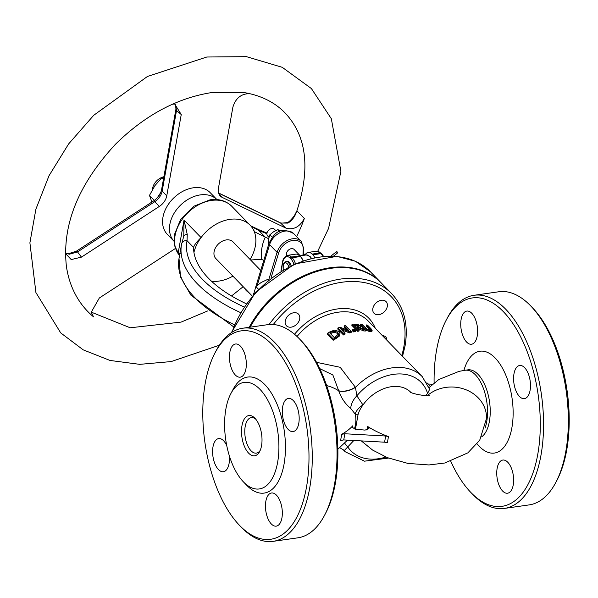 <?xml version="1.0" encoding="UTF-8"?>
<svg xmlns="http://www.w3.org/2000/svg" width="598" height="598" viewBox="0 0 598 598"><rect width="100%" height="100%" fill="white"/><g stroke="black" fill="none" stroke-linecap="round" stroke-linejoin="round"><path stroke-width="0.9" d="M371.844 331.606L372.038 330.507L371.209 328.937L367.621 325.237A55.016 39.819 135.8 0 0 366.335 324.923L370.67 329.722L369.325 329.872L367.03 329.132L361.857 324.198A55.016 39.819 135.8 0 0 360.542 324.086L364.13 327.779L366.828 329.662L369.975 330.537L372.143 330.335L371.844 331.606L369.788 331.613L365.587 330.171M369.945 329.939L366.14 326.022L366.335 324.923M360.542 324.086L360.355 325.14L364.728 329.558M351.34 331.434L345.592 325.514A55.016 39.819 135.8 0 0 344.284 325.858L348.836 330.545L339.985 327.218A55.016 39.819 135.8 0 0 337.945 327.988L343.701 333.908A55.016 39.819 -44.2 0 1 345.039 333.392L340.083 328.287L349.763 331.853A55.016 39.819 -44.2 0 1 351.34 331.434L351.153 332.466A53.82 38.96 135.8 0 0 349.583 332.892L341.72 329.976M337.945 327.988L337.758 329.057L343.506 334.977L343.701 333.908M344.284 325.858L344.097 326.897L346.9 329.782M345.039 333.392L344.852 334.454A53.82 38.96 135.8 0 0 343.506 334.977M349.763 331.853L349.583 332.892M339.432 335.097L340.038 333.819L339.26 331.606L334.618 330.111L330.193 331.688A55.016 39.819 135.8 0 0 327.637 333.191L327.427 334.357L333.176 340.277L333.385 339.111A55.016 39.819 -44.2 0 1 335.971 337.593L339.432 335.097L339.238 336.188L335.77 338.73A53.82 38.96 135.8 0 0 333.176 340.277M340.038 333.819L339.238 336.188M327.637 333.191L333.385 339.111M334.207 331.143L337.735 332.271L338.453 334.005L335.351 336.891A55.016 39.819 135.8 0 0 334.222 337.534L329.797 332.974A55.016 39.819 -44.2 0 1 330.926 332.331L334.207 331.143L334.005 332.249L330.724 333.467A53.82 38.96 135.8 0 0 330.432 333.632M338.259 334.551L337.541 333.355L334.005 332.249M365.625 329.961L359.548 327.345L360.459 326.613L359.951 325.596L357.552 324.295L354.674 324.079A55.016 39.819 135.8 0 0 352.035 324.318L357.783 330.238A55.016 39.819 -44.2 0 1 359.144 330.096L356.856 327.741A55.016 39.819 -44.2 0 1 358.411 327.622L363.898 329.909A55.016 39.819 -44.2 0 1 365.625 329.961L365.438 331.015A53.82 38.96 135.8 0 0 363.711 330.948L358.232 328.653A53.82 38.96 135.8 0 0 357.776 328.683M355.406 324.751L358.613 325.656L358.95 326.598L357.41 326.986A55.016 39.819 135.8 0 0 356.221 327.084L354.061 324.856A55.016 39.819 -44.2 0 1 355.406 324.751L355.219 325.783A53.82 38.96 135.8 0 0 354.973 325.805M358.561 326.837L357.028 325.917L355.219 325.783M357.215 324.886L357.028 325.917M352.035 324.318L351.848 325.349L357.604 331.27L357.783 330.238M359.144 330.096L358.964 331.128A53.82 38.96 135.8 0 0 357.604 331.27M358.411 327.622L358.232 328.653M363.898 329.909L363.711 330.948M353.739 330.888A55.016 39.819 -44.2 0 1 355.406 330.582L355.227 331.613A53.82 38.96 135.8 0 0 353.553 331.92L352.454 330.791L352.641 329.76L353.739 330.888L353.553 331.92M355.406 330.582L354.308 329.453A55.016 39.819 135.8 0 0 352.641 329.76M343.274 449.793L344.164 450.683A16.744 14.838 134.6 0 0 343.633 450.13L343.536 450.032M319.698 368.57L332.869 374.998L338.767 390.98A16.744 11.556 158.3 0 0 355.444 387.34L340.187 367.299L316.521 362.313M293.745 312.747A8.372 6.062 135.8 0 0 286.27 318.158A8.372 6.062 135.8 0 0 286.457 325.783A8.372 6.062 135.8 0 0 296.683 324.295A8.372 6.062 135.8 0 0 298.469 314.114A8.372 6.062 135.8 0 0 293.745 312.747M381.36 300.271A8.372 6.062 135.8 0 0 373.885 305.683A8.372 6.062 135.8 0 0 374.071 313.307A8.372 6.062 135.8 0 0 384.297 311.82A8.372 6.062 135.8 0 0 386.084 301.639A8.372 6.062 135.8 0 0 381.36 300.271M249.187 327.308A89.7 64.928 -44.2 0 1 380.762 282.428A89.7 64.928 -44.2 0 1 381.046 282.727M250.158 327.166A89.7 64.928 -44.2 0 1 381.337 283.018L391.683 293.678A89.7 64.928 135.8 0 0 269.04 324.52M326.665 385.598A34.684 29.758 31.8 0 1 338.722 390.8A16.744 11.571 158 0 0 355.339 387.13M344.037 450.563A16.744 14.815 134.7 0 0 343.618 450.115L339.821 447.67M338.767 390.98C341.271 398.119 345.248 403.927 350.712 408.419A16.744 11.549 133.3 0 1 356.864 395.794L355.444 387.34A53.82 38.96 135.8 0 1 422.3 376.688L368.248 321.044A53.82 38.96 -44.2 0 0 297.042 336.51M343.095 449.629L345.091 451.684A53.82 38.96 135.8 0 1 344.164 450.683L347.759 446.9A16.744 0.449 47.4 0 1 344.695 443.238M350.712 408.419L355.212 414.07A16.744 11.011 159.6 0 1 362.979 404.958A34.684 25.109 -44.2 0 1 410.34 391.862M354.846 429.035L355.773 427.488L355.9 429.992M429.551 389.5L427.592 393.432A49.036 35.491 -44.2 0 0 356.864 395.794L362.979 404.958A34.684 25.109 -44.2 0 0 359.241 411.207L358.127 414.25L355.317 414.302A34.684 29.758 31.8 0 1 354.412 428.841M427.592 393.432L425.634 395.629M355.773 427.488L358.127 414.25M367.71 426.501A70.063 34.079 10.1 0 0 388.468 436.577L385.68 436.009L384.581 442.184L343.745 439.934L344.844 433.759L341.712 434.298A94.297 45.867 10.1 0 0 352.715 425.821L352.753 427.607L355.242 429.185L365.034 430.104L368.988 428.669L367.71 426.501L366.858 430.007M384.581 442.184L387.369 442.744L388.468 436.577M352.603 427.383L352.715 425.821M341.712 434.298L340.613 440.472L343.745 439.934M450.825 461.387A105.248 51.51 -98.1 0 0 470.85 492.46A105.248 51.51 -98.1 0 0 537.751 454.42A105.248 51.51 -98.1 0 0 503.314 311.61A105.248 51.51 -98.1 0 0 446.287 319.975A105.248 51.51 -98.1 0 0 434.103 382.914M471.747 313.247A16.744 8.193 81.9 0 1 477.63 331.382A16.744 8.193 81.9 0 1 471.545 344.231A16.744 8.193 81.9 0 1 461.065 328.81A16.744 8.193 81.9 0 1 466.821 311.08A16.744 8.193 81.9 0 1 471.747 313.247M507.754 462.232A16.744 8.193 81.9 0 1 513.637 480.366A16.744 8.193 81.9 0 1 507.553 493.215A16.744 8.193 81.9 0 1 497.08 477.795A16.744 8.193 81.9 0 1 502.828 460.056A16.744 8.193 81.9 0 1 507.754 462.232M524.603 367.665A16.744 8.193 81.9 0 1 530.486 385.792A16.744 8.193 81.9 0 1 524.394 398.642A16.744 8.193 81.9 0 1 513.921 383.221A16.744 8.193 81.9 0 1 519.677 365.49A16.744 8.193 81.9 0 1 524.603 367.665M324.557 515.289L325.693 513.129A105.248 51.51 -98.1 0 0 301.138 340.643L299.441 338.887A107.64 52.676 81.9 0 1 324.557 515.289A107.64 52.676 81.9 0 1 297.909 537.819L273.129 541.347A107.64 52.676 -98.1 0 0 312.261 458.748A107.64 52.676 -98.1 0 0 274.445 342.191A107.64 52.676 -98.1 0 0 242.781 328.22A107.64 52.676 -98.1 0 0 216.132 350.749L214.996 352.91A105.248 51.51 81.9 0 1 272.015 344.545A105.248 51.51 81.9 0 1 306.453 487.355A105.248 51.51 81.9 0 1 239.551 525.395A105.248 51.51 81.9 0 1 214.996 352.91M432.511 384.26L428.116 384.021M344.844 433.759L385.68 436.009M242.781 328.22L267.56 324.692A107.64 52.676 81.9 0 1 299.232 338.662A107.64 52.676 81.9 0 1 299.441 338.887M239.551 525.395L241.248 527.152A107.64 52.676 -98.1 0 0 241.457 527.376A107.64 52.676 -98.1 0 0 273.129 541.347M243.401 481.853L246.795 485.367A58.604 28.682 -98.1 0 0 284.043 464.19A58.604 28.682 -98.1 0 0 264.869 384.664A58.604 28.682 -98.1 0 0 233.115 389.328L230.843 393.648A53.82 26.342 -98.1 0 0 243.401 481.853A53.82 26.342 -98.1 0 0 277.614 462.396A53.82 26.342 -98.1 0 0 260.003 389.373A53.82 26.342 -98.1 0 0 230.843 393.648M240.448 346.182A16.744 8.193 81.9 0 1 246.331 364.317A16.744 8.193 81.9 0 1 240.246 377.166A16.744 8.193 81.9 0 1 229.774 361.745A16.744 8.193 81.9 0 1 235.522 344.007A16.744 8.193 81.9 0 1 240.448 346.182M229.363 455.855A16.744 8.193 81.9 0 1 223.398 471.732A16.744 8.193 81.9 0 1 212.925 456.311A16.744 8.193 81.9 0 1 218.674 438.581A16.744 8.193 81.9 0 1 223.6 440.756A16.744 8.193 81.9 0 1 226.747 445.562M276.455 495.166A16.744 8.193 81.9 0 1 282.338 513.301A16.744 8.193 81.9 0 1 276.254 526.143A16.744 8.193 81.9 0 1 265.781 510.722A16.744 8.193 81.9 0 1 271.529 492.991A16.744 8.193 81.9 0 1 276.455 495.166M293.304 400.593A16.744 8.193 81.9 0 1 299.187 418.727A16.744 8.193 81.9 0 1 293.102 431.577A16.744 8.193 81.9 0 1 282.63 416.156A16.744 8.193 81.9 0 1 288.378 398.425A16.744 8.193 81.9 0 1 293.304 400.593M260.212 450.361A17.94 8.783 81.9 0 1 256.355 453.135A17.94 8.783 81.9 0 1 245.128 436.607A17.94 8.783 81.9 0 1 251.295 417.613A17.94 8.783 81.9 0 1 255.772 419.198M254.875 418.174A20.332 9.949 -98.1 0 0 242.459 423.459A20.332 9.949 -98.1 0 0 246.271 450.047A20.332 9.949 -98.1 0 0 259.659 451.542A20.332 9.949 -98.1 0 0 254.912 418.219A20.332 9.949 -98.1 0 0 254.875 418.174M446.287 319.975L447.424 317.815A107.64 52.676 81.9 0 1 474.079 295.285A107.64 52.676 81.9 0 1 505.744 309.256A107.64 52.676 81.9 0 1 543.56 425.813A107.64 52.676 81.9 0 1 504.428 508.42A107.64 52.676 81.9 0 1 472.756 494.441A107.64 52.676 81.9 0 1 472.547 494.225L470.85 492.46M504.428 508.42L529.208 504.891A107.64 52.676 -98.1 0 0 555.856 482.362A107.64 52.676 -98.1 0 0 530.74 305.952A107.64 52.676 -98.1 0 0 530.523 305.728A107.64 52.676 -98.1 0 0 498.859 291.757L474.079 295.285M532.227 307.492A105.248 51.51 81.9 0 1 532.437 307.708A105.248 51.51 81.9 0 1 556.992 480.201L555.856 482.362M290.18 266.013A7.176 3.513 -98.1 0 0 286.136 261.438L287.167 261.296A7.176 3.513 81.9 0 1 291.121 265.557M300.271 255.802L294.081 249.433A4.784 3.461 135.8 0 0 288.602 249.949A4.784 3.461 135.8 0 0 286.793 255.518M303.014 260.683A13.156 6.436 -98.1 0 0 300.39 256.557L299.71 255.854A13.156 6.436 -98.1 0 0 295.838 254.15L287.578 255.324A13.156 6.436 -98.1 0 1 291.45 257.035A1.196 0.867 135.8 0 0 290.232 258.209L290.912 258.904A11.96 5.853 81.9 0 1 293.91 264.256M304.973 255.137A13.156 6.436 81.9 0 1 308.232 252.386A13.156 6.436 81.9 0 1 312.104 254.09L312.784 254.793A13.156 6.436 81.9 0 1 314.742 257.544M232.906 276.119A35.88 25.968 -44.2 0 1 211.505 281.224M183.661 236.539A4.784 3.371 18.2 0 1 183.683 236.479A4.784 3.371 18.2 0 1 187.241 234.431L184.042 220.049L178.211 252.797L179.804 254.083M193.931 252.356A35.88 25.968 -44.2 0 1 201.078 237.585A35.88 25.968 -44.2 0 1 250.158 225.222A35.88 25.968 -44.2 0 1 253.597 230.11A35.88 25.968 -44.2 0 1 250.061 259.45M183.907 235.672L181.486 244.612A131.56 63.993 10.1 0 1 181.613 243.969A4.784 4.179 11.3 0 1 181.628 243.902A4.784 4.179 11.3 0 1 187.047 240.717L193.558 247.4C194.29 244.963 196.802 241.697 201.078 237.585L184.042 220.049L183.765 236.262M243.977 306.909A126.776 61.661 -169.9 0 1 187.047 240.717L187.241 234.431M180.648 253.388L178.211 252.797L179.751 254.382M267.007 233.033L259.794 230.14A4.784 1.517 110.8 0 0 258.822 230.499A126.776 61.661 -169.9 0 1 266.91 233.758M251.167 226.35L258.822 230.499L265.333 237.197L254.89 231.942L253.597 230.11M250.592 259.995L261.371 259.308C260.848 251.145 262.156 243.767 265.303 237.182M263.8 260.399A119.6 58.17 10.1 0 0 261.393 259.315L261.371 259.308M175.535 104.329L175.939 109.09A4.784 2.325 10.1 0 0 176.515 110.525L175.61 104.351M166.767 195.815A13.156 9.523 135.8 0 1 159.345 206.422L154.74 201.69A4.784 0.867 56.9 0 0 153.559 200.95L76.365 251.197A4.784 0.867 56.9 0 1 76.365 251.197A4.784 0.867 56.9 0 1 77.546 251.937L154.74 201.69A13.156 9.523 135.8 0 0 162.17 191.083L176.515 110.525L181.246 114.539L166.767 195.815L162.17 191.083A4.784 2.325 10.1 0 1 161.587 189.656L175.939 109.098M68.194 253.776A4.784 2.713 92.1 0 1 68.239 253.776A4.784 2.713 92.1 0 1 69.316 254.217L77.546 251.937L81.448 257.125L71.214 259.569L65.451 253.5M65.451 253.096L69.316 254.217M287.93 223.091C292.123 220.55 295.113 216.439 296.907 210.773L294.283 215.863C290.456 220.677 287.93 222.942 286.711 222.65A4.784 1.891 72.7 0 1 287.93 223.091L280.574 223.032L285.739 228.04L222.329 197.46L218.935 193.961M286.711 222.65C281.89 223.248 279.64 223.226 279.961 222.583A4.784 3.192 115.7 0 1 280.574 223.032L218.629 193.154M193.558 247.415A119.6 58.17 10.1 0 0 246.189 303.702M193.603 246.892L193.558 247.4M265.31 237.189L265.333 237.197A119.6 58.17 -169.9 0 1 268.689 238.714M249.403 93.602L249.732 93.669C241.271 93.624 235.657 98.132 232.876 107.192L218.397 188.467A13.156 9.523 135.8 0 0 220.318 196.017A13.156 9.523 135.8 0 0 222.329 197.46M207.573 310.975L181.112 322.098L130.192 327.779L91.173 312.104L93.542 316.85L91.195 312.291L99.335 297.998L175.438 248.462M181.246 114.539L174.766 104.142L172.815 104.067M93.542 316.85A140.709 101.854 -44.2 0 1 66.378 266.095C61.923 225.05 78.286 184.431 115.481 144.245C144.97 115.212 177.098 97.975 211.864 92.533L244.874 92.705A140.709 101.854 -44.2 0 1 249.732 93.669L249.501 93.624M285.739 228.04C293.454 230.267 299.65 227.076 304.33 218.479L296.907 210.773C310.609 168.479 306.669 135.873 285.082 112.947C275.91 103.469 264.047 97.033 249.493 93.624M244.358 287.915L246.197 290.583L249.785 293.498M159.345 206.422L81.455 257.125M268.988 237.331L267.672 235.971A4.784 3.461 -44.2 0 1 266.97 233.227A4.784 3.461 -44.2 0 1 270.191 229.064A4.784 3.461 -44.2 0 1 274.534 229.303L275.768 230.574M152.43 189.551A11.96 8.656 -44.2 0 1 152.572 188.355A11.96 8.656 -44.2 0 1 163.882 176.754M157.506 197.557A29.9 21.64 -44.2 0 1 160.518 192.99M66.378 266.095A140.709 101.854 -44.2 0 1 66.243 265.064M304.33 218.479A140.709 101.854 -44.2 0 1 296.615 236.591M216.91 199.575L210.219 192.691A29.9 21.64 135.8 0 0 173.689 197.998A29.9 21.64 135.8 0 0 167.328 234.356L174.011 241.241M174.011 241.233A29.9 21.64 -44.2 0 1 180.596 205.107A29.9 21.64 -44.2 0 1 216.902 199.575M252.199 295.98L215.841 258.553A11.96 8.656 -44.2 0 1 218.39 244.014A11.96 8.656 -44.2 0 1 233.003 241.891L260.743 270.446M337.496 252.393A0.837 0.703 51.4 0 0 336.248 251.84A0.837 0.703 51.4 0 0 337.294 253.148A0.837 0.703 51.4 0 0 337.496 252.393M268.487 280.014L267.403 279.535L261.117 282.518L255.862 286.554L253.634 294.321M268.143 280.298L267.403 279.535M258.411 289.178L255.862 286.554M281.06 231.06L277.861 229.654L273.495 231.845L269.862 234.775L268.719 238.565L268.293 243.102L268.868 243.692M269.862 234.775L272.232 237.219M277.861 229.654L279.707 231.561M163.852 176.948L161.946 177.606L154.889 185.664L149.47 195.419L151.952 202.124M149.47 195.419L154.329 200.42M161.946 177.606L163.456 179.161M369.945 328.638L369.751 329.73M369.975 330.537L369.788 331.613M364.13 327.779L363.943 328.833M366.828 329.662L366.641 330.716M335.971 337.593L335.77 338.73M330.926 332.331L330.724 333.467M337.735 332.271L337.541 333.355M358.613 325.656L358.434 326.695M386.846 340.187A7.176 5.195 135.8 0 0 382.473 335.695M375.282 328.287A56.212 40.686 135.8 0 0 294.522 334.26M428.833 386.757L429.364 387.302M273.286 324.512A87.308 63.194 -44.2 0 1 363.203 282.383A87.308 63.194 -44.2 0 1 403.874 346.631A87.308 63.194 -44.2 0 1 401.774 355.556M232.017 332.249A89.7 64.928 -44.2 0 1 295.517 264.166A89.7 64.928 -44.2 0 1 370.409 271.776L355.466 261.281L336.846 256.355L294.455 264.017L255.525 292.213L231.344 332.682M385.934 457.051A49.036 35.491 -44.2 0 1 347.759 446.9L353.852 440.487M361.289 440.898L372.614 450.077L387.452 457.672L407.888 463.413L428.968 464.952L444.777 463.009L467.868 452.85L479.708 440.248L486.503 418.503A34.684 30.236 -177.9 0 0 465.655 389.627A34.684 30.236 -177.9 0 0 427.376 395.592M477.114 443.91A51.428 25.168 -98.1 0 0 511.529 429.566A51.428 25.168 -98.1 0 0 495.069 357.903A51.428 25.168 -98.1 0 0 463.899 370.439M469.31 369.347L467.838 369.863A34.684 16.976 81.9 0 1 478.041 374.37A34.684 16.976 81.9 0 1 490.121 407.649A34.684 16.976 81.9 0 1 481.659 436.861M485.038 428.168A34.684 16.976 -98.1 0 0 486.712 421.754A34.684 16.976 -98.1 0 0 482.571 386.33A34.684 16.976 -98.1 0 0 465.147 370.252L459.062 371.358L438.827 379.513L429.14 387.534M283.325 269.72A5.98 2.93 81.9 0 1 284.76 262.948A5.98 2.93 81.9 0 1 288.699 266.76M303.694 248.544A1.196 0.65 -177.3 0 1 303.844 248.88A1.196 0.65 -177.3 0 1 303.223 249.411L302.939 255.428M303.537 255.339L303.844 248.88L301.228 241.338A15.548 11.257 135.8 0 0 287.989 240.134A15.548 11.257 135.8 0 0 277.076 252.334A1.196 0.501 16.9 0 0 278.653 252.909A14.352 10.39 -44.2 0 1 292.848 240.418A14.352 10.39 -44.2 0 1 303.223 249.411M271.021 278.01L278.653 252.909M257.237 285.328L269.601 244.634L277.076 252.334L268.719 279.827M255.824 286.629L269.025 243.199A4.784 2.003 -163.1 0 0 269.601 244.634A15.548 11.257 -44.2 0 1 280.514 232.435A15.548 11.257 -44.2 0 1 293.753 233.646L301.228 241.338M299.733 255.884L306.281 254.95A10.764 5.27 81.9 0 1 309.45 256.348A10.764 5.27 81.9 0 1 310.93 258.381M303.208 260.616A10.764 5.27 -98.1 0 0 301.31 257.648M295.419 263.591A13.156 6.436 -98.1 0 0 292.13 257.731A1.196 0.867 135.8 0 0 290.912 258.904M300.39 256.557L292.13 257.731L291.45 257.035L299.71 255.854M287.578 255.324C284.513 256.639 282.824 258.934 282.51 262.223A1.196 0.583 10.1 0 0 282.652 262.574A11.96 5.853 81.9 0 1 290.232 258.209M281.15 271.021L282.652 262.574M312.104 254.09L320.364 252.917A1.196 0.867 -44.2 0 1 321.036 253.111L316.492 251.205A13.156 6.436 81.9 0 1 320.364 252.917L321.044 253.612A1.196 0.867 -44.2 0 1 321.717 253.814L321.036 253.111M312.784 254.793L321.044 253.612A13.156 6.436 81.9 0 1 322.987 256.348M211.52 200.42A35.88 25.968 -44.2 0 1 231.762 206.28C226.081 200.779 218.868 198.618 210.115 199.799L193.752 206.258L180.671 219.294L174.384 234.752L174.676 245.898L179.549 255.488A35.88 25.968 -44.2 0 1 179.841 222.964A35.88 25.968 -44.2 0 1 211.52 200.42M234.326 324.729A131.56 63.993 -169.9 0 1 179.011 258.508L181.486 244.612A131.56 63.993 10.1 0 0 240.456 312.552M360.459 326.613L360.273 327.652M430.336 386.301L426.867 382.735M380.762 282.428L370.409 271.776M391.683 293.678C404.143 307.11 408.606 324.505 405.078 345.861L402.529 356.333M429.895 389.761L422.3 376.688M429.85 395.263C429.932 397.079 409.682 393.551 410.198 391.765M337.87 449.195L347.505 440.143M467.838 369.863L465.147 370.252M345.091 451.684L364.459 461.178L388.491 458.075M532.437 307.708L530.74 305.952M286.136 261.438L284.028 262.881L283.25 264.667L283.183 269.803M306.281 254.95L310.123 256.542L311.431 258.261M282.51 262.223L280.911 271.171M323.54 256.295L321.717 253.814M316.492 251.205L308.232 252.386M253.41 294.567L253.776 293.364M269.025 243.199C273.137 236.188 277.756 224.96 293.753 233.646M250.158 225.222L231.762 206.28M233.489 326.755L190.882 295.15L180.529 276.986L179.011 258.508M303.612 253.664L305.137 254.838M259.794 230.14L250.749 225.865M153.559 200.95C158.007 197.826 160.683 194.066 161.587 189.656M76.372 251.197L68.239 253.776L65.451 253.074M218.569 192.975L279.954 222.583M174.766 104.149L175.887 104.388M317.755 251.22L328.564 228.421L340.905 171.334L331.329 118.733L311.409 88.571L282.241 67.312L246.421 56.653L206.811 57.012L147.429 76.477L93.722 115.294L68.628 143.931L49.036 175.7L35.895 209.165L29.9 242.84L35.917 292.572L60.719 332.907L83.219 349.86L110.017 360.452L139.76 364.346L171.14 361.581L219.369 345.225M231.516 295.973L243.169 286.689M333.587 256.108L337.294 253.148M331.015 256.026L336.248 251.84"/></g></svg>
